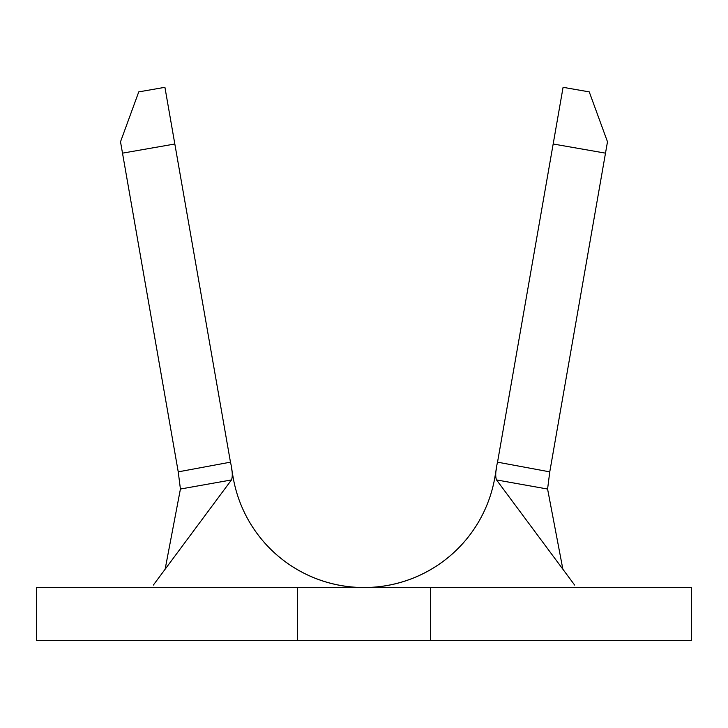 <?xml version="1.0" encoding="UTF-8"?>
<svg xmlns="http://www.w3.org/2000/svg" width="728" height="728" viewBox="0 0 728 728"><rect width="100%" height="100%" fill="white"/><g stroke="black" fill="none" stroke-linecap="round" stroke-linejoin="round"><path stroke-width="1.09" d="M553.171 143.998L497.533 462.162L549.767 471.862L605.496 153.153L553.171 143.998L563.081 87.315L589.243 91.883L607.489 141.778L605.496 153.153M231.404 467.485L233.178 477.632A132.814 132.814 0 0 0 363.973 587.569A132.814 132.814 0 0 1 233.178 477.632A132.814 132.814 0 0 0 494.822 477.632L496.596 467.531M574.62 585.039L496.532 479.934C495.204 476.585 495.531 470.67 497.524 462.18L497.533 462.162M122.504 153.153L120.511 141.778L138.757 91.883L164.919 87.315L174.829 143.998L122.504 153.153L178.233 471.862L230.467 462.162L174.829 143.998M230.467 462.162L230.476 462.18C232.469 470.652 232.796 476.567 231.468 479.934L153.381 585.039M549.767 471.862L547.583 489.034L562.871 569.223M494.822 477.632A132.814 132.814 0 0 1 363.982 587.569L364 587.569A132.814 132.814 0 0 0 494.822 477.632L495.723 477.786M231.468 479.934L180.417 489.034L165.129 569.223M547.583 489.034L496.532 479.934M180.417 489.034L178.242 471.89M430.403 640.685L36.4 640.685L36.4 587.569L430.403 587.569L430.403 640.685L691.6 640.685L691.6 587.569L430.403 587.569M297.597 640.685L297.597 587.569M233.178 477.632L232.278 477.786"/></g></svg>
